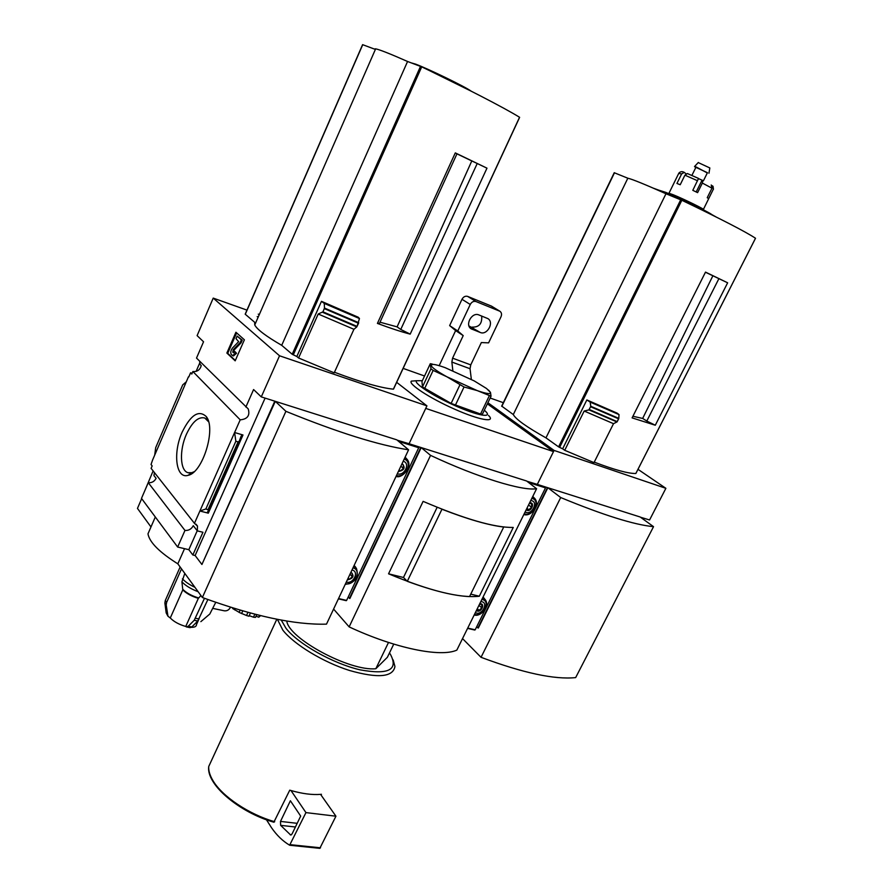 <?xml version="1.0" encoding="UTF-8"?>
<svg xmlns="http://www.w3.org/2000/svg" width="893" height="893" viewBox="0 0 893 893"><rect width="100%" height="100%" fill="white"/><g stroke="black" fill="none" stroke-linecap="round" stroke-linejoin="round"><path stroke-width="1.34" d="M705.671 272.343L727.639 282.802L705.515 272.108L632.099 417.879L655.295 425.235L727.639 282.802M712.837 275.87L642.659 418.437L646.8 421.049L718.887 278.672M635.883 473.402L755.5 238.252C745.61 231.733 721.064 219.075 681.839 200.266L665.977 193.759C644.969 184.371 632.255 179.192 627.835 178.22L614.284 172.74M584.178 411.037L613.513 423.684L594.001 462.619L564.722 450.295L584.178 411.037L588.911 409.887L590.775 406.282L618.793 418.37L619.016 414.598L617.13 413.146L586.846 399.952L562.646 448.822L558.583 446.857L545.969 437.86C526.624 427.01 515.73 419.241 513.296 414.542L501.732 406.136M635.838 473.48C628.683 473.714 614.808 469.941 594.236 462.139M632.099 417.879L705.515 272.108M637.982 469.327L665.877 488.315L554.084 450.429L487.902 402.743M490.168 398.021L503.317 402.698M562.646 448.822L564.722 450.295M618.793 418.37L616.951 421.954L613.513 423.684M586.846 399.952L590.161 402.084L590.775 406.282M653.531 526.669C634.052 524.783 603.121 515.071 560.704 497.546L481.037 657.304C523.052 672.998 554.598 679.774 575.661 677.597L653.531 526.669L640.192 517.002L547.867 487.734L478.302 628.036L476.695 626.752M554.084 450.429L537.318 484.386L526.959 481.26M477.911 627.946L547.487 487.611L537.318 484.386L553.504 451.601L425.727 408.391L409.094 443.743L397.206 440.171M665.877 488.315L649.579 519.972L640.482 517.214M560.704 497.546L547.867 487.734M481.037 657.304L462.529 638.584M589.335 409.507L617.242 421.652M617.253 421.529L618.704 418.739M590.161 402.084L619.016 414.598M545.969 437.86L665.977 193.759M513.296 414.542L627.835 178.22M658.967 190.209L665.631 192.33C678.814 197.61 708.283 211.775 711.643 214.443M646.8 421.049L655.295 425.235M633.159 416.317L642.659 418.437M686.058 173.822L684.261 172.371L681.627 173.923L676.939 183.445L680.209 184.739L684.92 175.184L687.364 173.532L698.538 178.433L692.801 190.332L697.6 192.642L702.356 183.065L702.769 180.475L698.505 178.633M671.458 195.065L668.969 193.245L673.177 194.73C683.725 198.938 706.865 210.346 703.316 209.576L701.731 209.096M711.23 184.996L711.978 188.189L707.234 197.699L708.64 198.648L713.362 189.171L712.86 186.168L711.888 185.599M674.606 196.114L677.508 196.962C684.563 199.786 699.922 207.355 697.578 206.852L697.522 206.953M695.893 167.337L707.446 172.706L703.427 180.799M695.77 167.583L694.531 166.533L696.328 167.069L707.323 172.952M698.237 162.571L709.835 167.951L708.964 173.253M286.776 621.026C288.718 638.584 349.688 671.436 375.83 668.734L387.372 657.293L393.746 644.11M209.475 772.914C212.501 789.669 243.209 813.579 273.861 822.196L289.756 790.171L290.984 790.528L305.953 812.608L289.633 845.202C282.791 841.139 276.73 835.301 271.483 827.677L266.46 819.785M536.593 488.717C522.595 491.217 477.755 477.532 430.56 455.374L349.141 626.886C395.074 648.374 440.718 657.572 456.836 650.115L536.593 488.717L526.636 481.003L421.206 447.583L349.866 598.511L348.203 597.049M403.145 368.396L424.543 375.998M349.431 598.399L420.77 447.449L409.094 443.743L426.921 405.857L279.531 355.782L213.226 298.106L246.959 310.117M487.377 403.848L553.504 451.601M430.56 455.374L421.206 447.583M349.141 626.886L333.591 609.059M388.555 573.808L423.115 501.364C464.516 519.045 494.566 527.741 513.263 527.45L479.318 596.234C459.917 598.377 429.667 590.898 388.555 573.808L403.524 577.503M503.719 527.015L469.539 596.602C453.756 595.899 433.016 590.798 407.297 581.321L403.48 577.47L437.146 507.291M470.767 594.124L479.318 596.234M503.764 527.037C488.348 525.207 467.742 519.268 441.946 509.233L441.89 509.189M407.297 581.321L441.946 509.233M488.527 415.446C496.296 423.103 479.396 420.212 454.414 409.083C429.466 398.066 407.61 383.689 411.394 381.121L416.127 380.764M277.399 619.34L282.869 630.19C294.02 644.433 323.009 662.093 349.442 670.464C377.862 678.513 393.02 677.195 394.94 666.513L393.177 659.949M321.067 795.071L321.447 794.279L320.565 794.368C312.182 795.038 302.314 793.754 290.984 790.528M281.239 620.066L286.061 628.404C298.251 643.998 332.743 663.443 359.857 669.795C388.5 675.063 398.68 669.906 390.408 654.323L389.46 652.962M375.83 668.734L388.5 642.458M320.565 794.368L335.935 816.202L305.953 812.608M335.935 816.202L319.817 848.35L289.968 845.236M280.648 825.344L280.491 821.415L290.381 800.753L300.673 816.09L292.078 833.928L290.683 835.033L280.648 825.344L295.416 826.996M484.33 410.211L485.77 411.55C492.69 418.359 477.487 415.669 455.173 405.723C432.893 395.867 413.269 383.03 416.562 380.731L422.356 380.686M491.038 396.202L482.399 414.218L480.557 414.028L451.121 403.413L422.445 386.993L421.976 381.49L430.292 363.708L430.962 368.831L433.138 370.416L446.857 376.768L464.036 386.993L477.163 390.576L491.038 396.202L490.48 392.407L488.493 390.062M432.257 364.043L430.292 363.708M422.445 386.993L430.962 368.831M424.599 388.622L433.138 370.416M451.121 403.413L459.817 385.073M455.33 405.322L464.036 386.993M480.557 414.028L489.208 395.967M446.857 376.768L477.163 390.576C486.451 393.802 490.893 394.416 490.48 392.407L486.54 388.5L474.25 380.931L445.105 367.637C439.244 365.516 435.114 364.433 432.714 364.389L431.051 365.315C431.676 367.425 436.945 371.242 446.857 376.768M544.942 486.808L545.511 487.879L475.188 629.799L467.586 628.359M533.969 497.725L532.998 496.642M484.687 599.047L482.99 597.183M479.586 604.081L481.796 604.762L481.829 607.91L479.028 610.377L477.175 609.752M476.416 610.499C480.702 613.971 486.172 602.909 479.72 603.802M475.366 612.609C481.963 616.538 489.453 601.435 480.769 601.681M529.449 503.172L531.659 503.953L531.614 507.269L528.79 509.747L526.937 509.055M526.211 509.713C530.397 513.587 536.057 502.156 529.627 502.792M525.14 511.901C531.614 516.355 539.35 500.75 530.71 500.616M477.297 608.702L479.028 610.377M478.949 605.376L481.829 607.91M526.937 508.251L528.79 509.747M528.533 505.014L531.614 507.269M491.53 306.143L467.664 296.409C465.331 295.784 463.434 296.744 461.971 299.3L449.648 325.599L457.785 330.99L470.254 304.457C471.727 301.879 473.636 300.908 475.991 301.544L499.89 311.244C501.598 312.505 501.966 314.358 500.995 316.814L488.605 342.856L481.338 342.566L470.756 364.88L470.042 368.731L451.858 362.045L452.851 370.673M451.858 362.045L452.584 358.16L463.21 335.612L455.631 330.577L439.166 365.661M471.348 379.38L470.042 368.731M449.648 325.599L455.631 330.589M457.785 330.99L463.21 335.612M480.267 332.475L471.169 328.825C464.572 325.052 471.962 311.735 478.894 314.939L487.812 318.578C494.51 322.217 487.21 335.612 480.267 332.475L468.97 325.945M472.006 327.117C479.05 327.374 482.276 323.69 481.673 316.055M199.619 361.14L200.01 364.344L201.249 365.572C200.021 369.914 197.241 371.89 192.877 371.521L191.794 374.033L190.577 372.794L188.78 376.969M192.118 373.285L190.577 372.794M154.701 455.106L155.695 447.639L182.719 384.883L186.291 381.813L152.614 459.951L151.04 464.505L152.167 465.912L151.107 468.356L194.451 523.331L234.602 432.513L235.852 441.242L238.074 441.89L239.19 441.276L241.21 435.963L242.985 434.991L234.602 432.513L240.206 419.833L192.877 371.521M154.433 472.564L153.942 475.545L156.108 478.302C154.4 481.517 151.788 482.979 148.26 482.678L184.974 530.442C188.68 530.688 191.437 529.114 193.279 525.698L197.342 530.889L197.465 526.033L194.451 523.331M186.291 381.813L188.423 376.857M182.172 432.112C172.662 452.907 175.988 479.362 188.144 475.31C202.733 472.788 216.407 428.305 206.205 416.529C198.737 409.641 190.734 414.832 182.172 432.112M199.987 362.402L196.103 371.388M153.127 470.912L145.246 489.654M240.206 419.833C247.473 419.163 250.152 415.535 248.232 408.927L196.516 358.071L203.548 341.773L197.107 335.623L213.226 298.106M456.948 153.853L486.975 168.163L455.296 152.893L456.993 153.763L379.514 323.288L377.415 323.411C390.621 328.323 401.549 331.895 410.188 334.127L486.975 168.163M471.75 161.041L397.106 326.871L400.756 329.45L477.197 163.553M257.184 316.635L258.278 316.915M519.514 117.318L519.547 117.273C504.601 107.997 464.438 87.213 421.708 66.863L407.565 61.483C390.498 53.948 379.86 49.729 375.652 48.825L374.301 49.026L362.591 44.65L245.218 314.113M322.54 312.282L356.787 326.905L353.929 329.294L334.194 372.827L298.563 357.981L318.209 314.023L322.953 311.824L324.494 308.063L324.271 303.419L359.466 318.544L358.26 317.238L321.469 301.332L296.833 356.508L292.201 354.264L281.708 345.323C266.147 336.315 257.162 329.539 254.739 324.985L254.695 322.306L245.184 314.18M393.467 389.002L393.389 389.169C380.563 387.875 360.928 382.226 334.451 372.236M377.415 323.411L455.296 152.893M258.267 314.146L259.316 314.526M396.671 382.349L426.921 405.857M296.833 356.508L298.563 357.981M359.466 318.544L357.055 326.38L358.595 323.132M324.271 303.419L321.469 301.332M318.209 314.023L353.929 329.294M184.974 530.442L177.651 547.041L141.485 498.383L148.26 482.678M177.651 547.041L188.836 549.675L197.23 530.743M408.581 449.804C378.61 445.261 337.721 432.435 285.905 411.316L202.365 597.517C253.489 616.148 294.857 625.022 326.492 624.14L408.581 449.804L396.838 439.858L275.301 401.337L201.918 564.488L195.132 555.524L265.098 398.099M188.836 549.675L192.843 554.988L195.132 555.524M197.342 530.889L202.945 532.261L192.843 554.988M279.531 355.782L261.281 396.894L253.59 389.549L245.865 407.041M205.87 508.954L208.683 510.082L207.377 512.281L208.315 513.162L199.887 511.019L205.87 508.954L235.852 441.242M226.867 353.048L235.183 360.839L244.381 339.798L235.919 332.252L226.867 353.048L227.726 353.327L236.634 332.888M141.674 498.651L137.466 508.396L150.861 526.792M201.918 564.488L274.798 401.169L261.281 396.894M285.905 411.316L275.301 401.337M184.538 548.67L177.83 563.829C159.456 552.298 149.499 542.308 147.97 533.858L155.315 516.991M202.365 597.517L177.83 563.829M235.35 360.459L227.726 353.327M236.02 338.693L238.643 341.639L232.47 348.047C230.74 350.48 230.338 352.601 231.254 354.398L232.66 355.637L235.652 352.981L234.837 351.496L233.43 352.735L232.794 352.166L233.263 349.721L240.239 342.499L241.389 339.865L237.158 336.081L236.02 338.693M234.837 351.496L236.522 353.271L233.531 355.927L232.794 355.682M236.522 353.271L235.652 352.981M237.158 336.081L242.249 340.166L241.099 342.789L234.122 350.011L233.899 352.679M241.099 342.789L240.239 342.499M242.249 340.166L241.389 339.865M281.708 345.323L407.565 61.483M411.316 62.89L415.457 64.084C427.535 68.448 465.454 86.867 470.957 91.019M400.756 329.45L410.188 334.127M380.005 322.194L397.106 326.871M232.906 607.988L232.649 608.524L239.179 612.341M235.183 608.68L234.636 609.874M240.161 610.176L239.134 612.431L246.513 615.5L247.941 612.375M242.773 610.924L241.556 613.58M250.408 613.045L248.946 616.237L246.513 615.5M254.84 614.217L253.478 617.186L249.203 615.668M256.715 614.697L255.476 617.387L253.478 617.186M259.606 615.411L258.78 617.208L256.012 616.226M260.555 615.645L258.78 617.208M208.571 421.742L204.743 417.98C198.358 416.473 192.241 421.909 186.391 434.322C179.281 450.061 179.962 470.499 187.932 472.687L191.783 472.71L194.105 471.738M190.064 627.656L186.414 626.919L188.244 626.239L194.216 620.278L197.799 621.003L191.828 626.953L190.075 627.645M191.359 627.332C194.763 627.344 196.471 626.428 196.482 624.587L198.458 620.188M200.858 621.651L209.799 614.027L215.749 602.351M184.806 573.406L181.915 581.834C185.454 585.618 190.879 588.933 198.179 591.769M200.947 595.575L198.346 598.343L185.744 626.462C179.024 624.508 173.867 621.695 170.284 617.989L182.786 589.893L181.915 581.834M167.962 616.237L166.187 612.922L164.881 603.032L166.21 604.974L167.973 616.237L170.284 617.989M186.414 626.919L185.744 626.462M204.486 598.31L194.216 620.278M197.799 621.003L207.857 599.549M180.14 566.988L165.283 600.52L164.881 603.032M166.21 604.974L166.611 602.462L181.502 568.863M418.214 446.634L418.705 447.75L346.607 600.409L338.402 598.846L346.25 600.676M406.482 458.689L405.132 457.127M356.05 567.859L354.097 565.515M354.722 566.542L354.164 565.559M352.166 573.284L352.355 576.688L349.33 579.311L348.192 578.072M347.321 579.914C353.349 578.508 354.554 575.94 350.949 572.201M346.294 582.091C353.449 584.379 359.622 571.319 351.976 570.024M403.279 464.773L403.413 468.379L400.343 471.013L399.104 469.919M398.356 471.526C404.384 470.31 405.634 467.653 402.118 463.534M397.296 473.77C404.373 476.516 410.769 462.998 403.178 461.279M350.023 574.177L352.355 576.688M400.879 466.157L403.413 468.379M213.003 608.434L224.322 610.812C226.934 611.091 228.943 609.997 230.327 607.519L230.461 607.218M559.61 447.438L681.839 200.266M588.911 409.887L616.951 421.954M590.686 406.795L618.603 418.828M501.833 406.371L614.484 172.773M558.583 446.857L680.723 199.764M702.356 183.065L711.978 188.189M684.92 175.184L697.556 180.754M678.713 173.432L681.627 173.923M713.362 189.171L703.427 209.364M696.194 191.962L702.01 180.252M210.502 762.655L209.922 763.917M212.567 758.202L208.739 766.473C208.426 770.692 209.844 775.437 213.003 780.694C222.234 796.456 249.035 814.449 274.687 821.727M320.52 847.803L290.471 844.7M297.19 823.324L280.491 821.415M291.297 834.888L290.203 834.765M545.456 487.198L527.138 481.394M545.511 487.879L528.6 482.521M475.188 629.799L467.72 628.092M474.54 614.284C482.968 617.733 491.541 600.453 481.84 599.516M474.216 614.942C480.501 617.387 490.637 606.057 485.011 599.382L482.678 597.819M524.247 513.698C532.552 517.728 541.404 499.879 531.781 498.45M523.845 514.502C531.268 517.326 540.991 503.808 534.092 497.836L532.552 496.876M499.488 311.043L491.05 305.897M475.991 301.544L467.664 296.409M470.254 304.457L461.971 299.3M470.756 364.88L452.584 358.16M472.107 329.305L470.332 328.155M393.389 389.169L519.547 117.273M293.284 354.889L421.708 66.863M322.953 311.824L357.055 326.38M324.371 308.643L358.484 323.233M324.494 308.063L358.718 322.708M208.315 513.162L242.985 434.991M208.091 509.523L238.074 441.89M233.653 352.456L232.794 352.166M234.122 350.011L233.263 349.721M208.716 510.015L239.134 441.41M245.285 314.28L362.725 44.695M292.201 354.264L420.525 66.339M188.244 626.239L191.828 626.953M182.418 578.798C185.13 581.801 189.305 584.636 194.942 587.326M182.864 589.391C186.548 593.052 191.794 595.899 198.603 597.942M182.786 589.893C186.425 593.51 191.615 596.334 198.346 598.343M166.187 612.911L167.504 614.875M195.534 618.257L199.117 618.994M165.283 600.52L166.611 602.462M418.683 447.025L397.307 440.26M418.705 447.75L398.658 441.399M346.607 600.409L338.536 598.556M345.513 583.765C354.633 585.942 362.145 570.069 353.014 567.825M345.223 584.379C355.336 582.727 359.075 577.38 356.419 568.339L353.807 566.14M396.447 475.578C405.489 478.313 413.258 461.871 404.205 459.08M396.09 476.337C401.649 479.273 414.028 466.079 406.583 458.79L404.942 457.54M501.643 406.192L614.239 172.695M635.894 473.435L755.511 238.275M716.019 216.932C696.082 205.446 675.242 195.88 653.497 188.233M668.969 193.245L678.859 173.142C680.366 171.478 682.163 171.222 684.261 172.371M687.364 173.532L698.549 178.444M713.038 186.347L713.451 189.271M691.885 175.419L695.948 167.225M698.337 162.459L694.531 166.533M273.95 822.241C239.436 812.496 205.937 784.333 208.739 766.473L276.819 619.229M319.817 848.35L289.823 845.258M416.562 380.731L411.394 381.121M432.714 364.389L430.549 363.942M474.808 630.045L467.575 628.393M483.236 597.361L484.028 598.098M482.89 597.395L484.24 598.656M532.641 496.698L533.634 497.479M499.89 311.244L491.451 306.098M197.465 526.033L195.991 524.169M248.232 408.927L246.892 407.599M393.534 389.091L519.626 117.351M254.739 324.985L375.652 48.825M471.482 91.32L426.832 69.308M240.128 610.165L239.19 612.218M191.761 473.58L190.868 473.368M189.003 472.933L187.932 472.687M207.812 420.536L206.205 416.529M191.783 472.71L188.144 475.31M354.186 565.582L355.559 567.033M353.985 565.76L355.079 566.921M404.998 457.417L405.623 457.964"/></g></svg>

